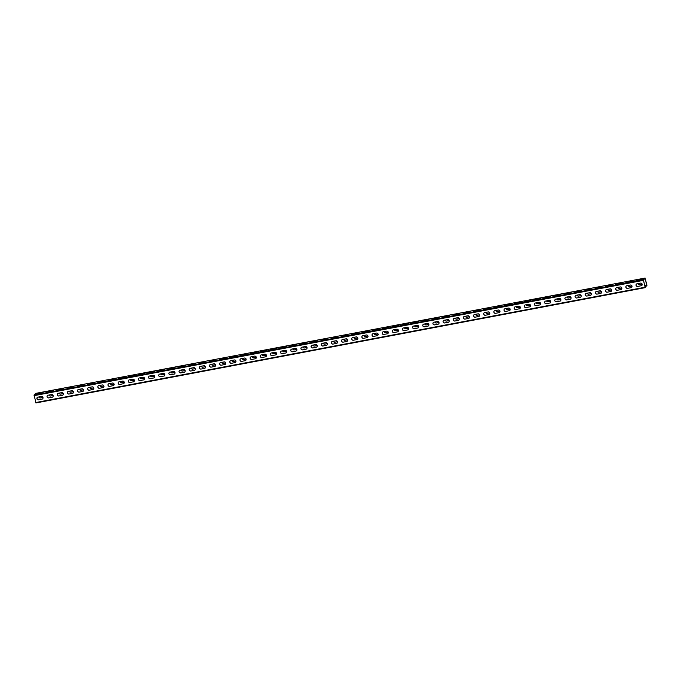 <?xml version="1.0" encoding="UTF-8"?>
<svg xmlns="http://www.w3.org/2000/svg" width="681" height="681" viewBox="0 0 681 681"><rect width="100%" height="100%" fill="white"/><g stroke="black" fill="none" stroke-linecap="round" stroke-linejoin="round"><path stroke-width="1.02" d="M644.856 286.309L646.882 285.926L644.771 285.952M646.882 285.926L645.137 278.316L643.417 280.019L644.941 286.658M35.982 402.803L34.05 395.065L643.358 279.772L645.069 278.078L646.95 285.33M38.894 396.955A1.396 1.319 45.2 0 0 40.494 397.883L42.954 397.415M49.049 395.031A1.396 1.319 45.2 0 0 50.641 395.959L53.109 395.499M59.204 393.107A1.396 1.319 45.2 0 0 60.796 394.044L63.265 393.575M69.36 391.183A1.396 1.319 45.2 0 0 70.952 392.12L73.42 391.652M79.515 389.268A1.396 1.319 45.2 0 0 81.107 390.196L83.576 389.728M89.671 387.344A1.396 1.319 45.2 0 0 91.263 388.281L93.731 387.812M99.826 385.42A1.396 1.319 45.2 0 0 101.418 386.357L103.887 385.889M109.981 383.505A1.396 1.319 45.2 0 0 111.573 384.433L114.042 383.965M120.137 381.581A1.396 1.319 45.2 0 0 121.729 382.509L124.197 382.05M130.292 379.657A1.396 1.319 45.2 0 0 131.884 380.594L134.353 380.126M140.448 377.734A1.396 1.319 45.2 0 0 142.04 378.67L144.508 378.202M150.603 375.818A1.396 1.319 45.2 0 0 152.195 376.746L154.664 376.278M160.759 373.895A1.396 1.319 45.2 0 0 162.35 374.822L164.819 374.363M170.914 371.971A1.396 1.319 45.2 0 0 172.506 372.907L174.974 372.439M181.069 370.047A1.396 1.319 45.2 0 0 182.661 370.983L185.13 370.515M191.225 368.132A1.396 1.319 45.2 0 0 192.817 369.059L195.285 368.591M201.38 366.208A1.396 1.319 45.2 0 0 202.972 367.144L205.441 366.676M211.536 364.284A1.396 1.319 45.2 0 0 213.127 365.22L215.596 364.752M221.691 362.369A1.396 1.319 45.2 0 0 223.283 363.296L225.743 362.828M231.846 360.445A1.396 1.319 45.2 0 0 233.438 361.373L235.898 360.913M241.993 358.521A1.396 1.319 45.2 0 0 243.594 359.457L246.054 358.989M252.149 356.597A1.396 1.319 45.2 0 0 253.749 357.534L256.209 357.065M262.304 354.682A1.396 1.319 45.2 0 0 263.905 355.61L266.365 355.141M272.46 352.758A1.396 1.319 45.2 0 0 274.06 353.686L276.52 353.226M282.615 350.834A1.396 1.319 45.2 0 0 284.215 351.771L286.675 351.302M292.77 348.91A1.396 1.319 45.2 0 0 294.371 349.847L296.831 349.379M302.926 346.995A1.396 1.319 45.2 0 0 304.526 347.923L306.986 347.455M313.081 345.071A1.396 1.319 45.2 0 0 314.682 346.008L317.142 345.539M323.237 343.147A1.396 1.319 45.2 0 0 324.837 344.084L327.297 343.616M333.392 341.224A1.396 1.319 45.2 0 0 334.992 342.16L337.453 341.692M343.547 339.308A1.396 1.319 45.2 0 0 345.139 340.236L347.608 339.776M353.703 337.384A1.396 1.319 45.2 0 0 355.295 338.321L357.763 337.853M363.858 335.461A1.396 1.319 45.2 0 0 365.45 336.397L367.919 335.929M374.014 333.545A1.396 1.319 45.2 0 0 375.606 334.473L378.074 334.005M384.169 331.621A1.396 1.319 45.2 0 0 385.761 332.549L388.23 332.09M394.325 329.698A1.396 1.319 45.2 0 0 395.916 330.634L398.385 330.166M404.48 327.774A1.396 1.319 45.2 0 0 406.072 328.71L408.54 328.242M414.635 325.858A1.396 1.319 45.2 0 0 416.227 326.786L418.696 326.318M424.791 323.935A1.396 1.319 45.2 0 0 426.383 324.863L428.851 324.403M434.946 322.011A1.396 1.319 45.2 0 0 436.538 322.947L439.007 322.479M445.102 320.087A1.396 1.319 45.2 0 0 446.693 321.023L449.162 320.555M455.257 318.172A1.396 1.319 45.2 0 0 456.849 319.1L459.317 318.631M465.412 316.248A1.396 1.319 45.2 0 0 467.004 317.184L469.473 316.716M475.568 314.324A1.396 1.319 45.2 0 0 477.16 315.26L479.628 314.792M485.723 312.409A1.396 1.319 45.2 0 0 487.315 313.337L489.784 312.868M495.879 310.485A1.396 1.319 45.2 0 0 497.47 311.413L499.939 310.953M506.034 308.561A1.396 1.319 45.2 0 0 507.626 309.497L510.086 309.029M516.189 306.637A1.396 1.319 45.2 0 0 517.781 307.574L520.241 307.105M526.345 304.722A1.396 1.319 45.2 0 0 527.937 305.65L530.397 305.182M536.492 302.798A1.396 1.319 45.2 0 0 538.092 303.726L540.552 303.266M546.647 300.874A1.396 1.319 45.2 0 0 548.248 301.811L550.708 301.342M556.803 298.95A1.396 1.319 45.2 0 0 558.403 299.887L560.863 299.419M566.958 297.035A1.396 1.319 45.2 0 0 568.558 297.963L571.018 297.495M577.113 295.111A1.396 1.319 45.2 0 0 578.714 296.048L581.174 295.58M587.269 293.188A1.396 1.319 45.2 0 0 588.869 294.124L591.329 293.656M597.424 291.272A1.396 1.319 45.2 0 0 599.025 292.2L601.485 291.732M607.58 289.348A1.396 1.319 45.2 0 0 609.18 290.276L611.64 289.817M617.735 287.425A1.396 1.319 45.2 0 0 619.335 288.361L621.796 287.893M627.891 285.501A1.396 1.319 45.2 0 0 629.482 286.437L631.951 285.969M638.046 283.585A1.396 1.319 45.2 0 0 639.638 284.513L642.106 284.045M646.516 285.373L644.711 285.714M36.961 398.062L37.234 399.219M35.761 393.371L645.086 278.061L35.761 393.371L34.05 395.065M42.026 392.614L43.065 392.605L41.396 393.243L36.902 393.907L42.026 392.614L37.132 393.984M52.182 390.69L53.22 390.681L51.552 391.32L47.057 391.984L52.182 390.69L47.287 392.06M62.337 388.774L63.376 388.757L61.699 389.396L57.213 390.068L62.337 388.774L57.442 390.136M72.492 386.851L73.531 386.842L71.854 387.48L67.368 388.144L72.492 386.851L67.598 388.213M82.648 384.927L83.686 384.918L82.009 385.557L77.523 386.221L82.648 384.927L77.753 386.297M92.795 383.011L93.842 382.994L92.165 383.633L87.679 384.297L92.795 383.011L87.909 384.373M102.95 381.088L103.997 381.071L102.32 381.709L97.826 382.381L102.95 381.088L98.064 382.45M113.106 379.164L114.153 379.155L112.476 379.794L107.981 380.458L113.106 379.164L108.219 380.534M123.261 377.24L124.308 377.231L122.631 377.87L118.136 378.534L123.261 377.24L118.375 378.61M133.416 375.325L134.463 375.308L132.786 375.946L128.292 376.61L133.416 375.325L128.53 376.687M143.572 373.401L144.619 373.384L142.942 374.022L138.447 374.695L143.572 373.401L138.686 374.763M153.727 371.477L154.774 371.468L153.097 372.107L148.603 372.771L153.727 371.477L148.841 372.847M163.883 369.553L164.93 369.545L163.253 370.183L158.758 370.847L163.883 369.553L158.996 370.924M174.038 367.638L175.077 367.621L173.408 368.259L168.914 368.923L174.038 367.638L169.152 369M184.193 365.714L185.232 365.706L183.564 366.344L179.069 367.008L184.193 365.714L179.307 367.076M194.349 363.79L195.387 363.782L193.719 364.42L189.224 365.084L194.349 363.79L189.463 365.161M204.504 361.875L205.543 361.858L203.874 362.496L199.38 363.16L204.504 361.875L199.618 363.237M214.66 359.951L215.698 359.934L214.03 360.572L209.535 361.245L214.66 359.951L209.774 361.313M224.815 358.027L225.854 358.019L224.185 358.657L219.691 359.321L224.815 358.027L219.929 359.398M234.971 356.103L236.009 356.095L234.341 356.733L229.846 357.397L234.971 356.103L230.084 357.474M245.126 354.188L246.164 354.171L244.496 354.81L240.001 355.473L245.126 354.188L240.24 355.55M255.281 352.264L256.32 352.247L254.651 352.886L250.157 353.558L255.281 352.264L250.395 353.626M265.437 350.34L266.475 350.332L264.807 350.97L260.312 351.634L265.437 350.34L260.551 351.711M275.592 348.417L276.631 348.408L274.962 349.047L270.468 349.711L275.592 348.417L270.697 349.787M285.748 346.501L286.786 346.484L285.118 347.123L280.623 347.787L285.748 346.501L280.853 347.863M295.903 344.577L296.942 344.56L295.273 345.199L290.778 345.871L295.903 344.577L291.008 345.939M306.058 342.654L307.097 342.645L305.428 343.284L300.934 343.948L306.058 342.654L301.164 344.024M316.214 340.73L317.252 340.721L315.584 341.36L311.089 342.024L316.214 340.73L311.319 342.1M326.369 338.815L327.408 338.797L325.739 339.436L321.245 340.108L326.369 338.815L321.475 340.177M336.525 336.891L337.563 336.882L335.895 337.521L331.4 338.185L336.525 336.891L331.63 338.253M346.68 334.967L347.719 334.958L346.05 335.597L341.556 336.261L346.68 334.967L341.785 336.337M356.835 333.052L357.874 333.035L356.197 333.673L351.711 334.337L356.835 333.052L351.941 334.414M366.991 331.128L368.029 331.111L366.352 331.749L361.866 332.422L366.991 331.128L362.096 332.49M377.146 329.204L378.185 329.195L376.508 329.834L372.022 330.498L377.146 329.204L372.252 330.574M387.293 327.28L388.34 327.272L386.663 327.91L382.169 328.574L387.293 327.28L382.407 328.651M397.449 325.365L398.496 325.348L396.819 325.986L392.324 326.65L397.449 325.365L392.562 326.727M407.604 323.441L408.651 323.424L406.974 324.062L402.48 324.735L407.604 323.441L402.718 324.803M417.759 321.517L418.806 321.509L417.13 322.147L412.635 322.811L417.759 321.517L412.873 322.888M427.915 319.593L428.962 319.585L427.285 320.223L422.79 320.887L427.915 319.593L423.029 320.964M438.07 317.678L439.117 317.661L437.44 318.299L432.946 318.963L438.07 317.678L433.184 319.04M448.226 315.754L449.273 315.746L447.596 316.384L443.101 317.048L448.226 315.754L443.34 317.116M458.381 313.83L459.42 313.822L457.751 314.46L453.257 315.124L458.381 313.83L453.495 315.201M468.537 311.915L469.575 311.898L467.907 312.536L463.412 313.2L468.537 311.915L463.65 313.277M478.692 309.991L479.73 309.974L478.062 310.613L473.567 311.285L478.692 309.991L473.806 311.353M488.847 308.067L489.886 308.059L488.217 308.697L483.723 309.361L488.847 308.067L483.961 309.438M499.003 306.144L500.041 306.135L498.373 306.773L493.878 307.437L499.003 306.144L494.117 307.514M509.158 304.228L510.197 304.211L508.528 304.85L504.034 305.514L509.158 304.228L504.272 305.59M519.314 302.304L520.352 302.287L518.684 302.926L514.189 303.598L519.314 302.304L514.427 303.666M529.469 300.381L530.508 300.372L528.839 301.011L524.344 301.674L529.469 300.381L524.583 301.751M539.624 298.457L540.663 298.448L538.994 299.087L534.5 299.751L539.624 298.457L534.738 299.827M549.78 296.541L550.818 296.524L549.15 297.163L544.655 297.827L549.78 296.541L544.894 297.903M559.935 294.618L560.974 294.601L559.305 295.248L554.811 295.912L559.935 294.618L555.041 295.98M570.091 292.694L571.129 292.685L569.461 293.324L564.966 293.988L570.091 292.694L565.196 294.064M580.246 290.778L581.285 290.761L579.616 291.4L575.122 292.064L580.246 290.778L575.351 292.14M590.401 288.855L591.44 288.838L589.772 289.476L585.277 290.149L590.401 288.855L585.507 290.217M600.557 286.931L601.595 286.922L599.927 287.561L595.432 288.225L600.557 286.931L595.662 288.301M610.712 285.007L611.751 284.998L610.082 285.637L605.588 286.301L610.712 285.007L605.818 286.378M620.868 283.092L621.906 283.075L620.238 283.713L615.743 284.377L620.868 283.092L615.973 284.454M631.023 281.168L632.062 281.151L630.393 281.789L625.899 282.462L631.023 281.168L626.128 282.53M641.179 279.244L642.217 279.236L640.54 279.874L636.054 280.538L641.179 279.244L636.284 280.615M42.886 392.775L42.086 392.86M53.041 390.851L52.241 390.937M63.197 388.936L62.397 389.021M73.352 387.012L72.552 387.097M83.508 385.088L82.699 385.174M93.663 383.165L92.854 383.258M103.818 381.249L103.01 381.334M113.974 379.326L113.165 379.411M124.129 377.402L123.321 377.487M134.285 375.478L133.476 375.571M144.44 373.563L143.631 373.648M154.596 371.639L153.787 371.724M164.751 369.715L163.942 369.8M174.906 367.8L174.098 367.885M185.062 365.876L184.253 365.961M195.217 363.952L194.408 364.037M205.373 362.028L204.564 362.113M215.528 360.113L214.719 360.198M225.683 358.189L224.875 358.274M235.839 356.265L235.03 356.35M245.994 354.341L245.186 354.435M256.15 352.426L255.341 352.511M266.305 350.502L265.496 350.587M276.452 348.578L275.652 348.663M286.607 346.655L285.807 346.748M296.763 344.739L295.963 344.824M306.918 342.815L306.118 342.901M317.074 340.892L316.273 340.977M327.229 338.976L326.429 339.061M337.384 337.052L336.584 337.138M347.54 335.129L346.74 335.214M357.695 333.205L356.895 333.298M367.851 331.289L367.042 331.375M378.006 329.366L377.197 329.451M388.161 327.442L387.353 327.527M398.317 325.518L397.508 325.612M408.472 323.603L407.664 323.688M418.628 321.679L417.819 321.764M428.783 319.755L427.974 319.84M438.939 317.84L438.13 317.925M449.094 315.916L448.285 316.001M459.249 313.992L458.441 314.077M469.405 312.068L468.596 312.162M479.56 310.153L478.752 310.238M489.716 308.229L488.907 308.314M499.871 306.305L499.062 306.39M510.026 304.381L509.218 304.475M520.182 302.466L519.373 302.551M530.337 300.542L529.529 300.627M540.493 298.618L539.684 298.704M550.648 296.695L549.839 296.788M560.803 294.779L559.995 294.864M570.95 292.856L570.15 292.941M581.106 290.932L580.306 291.017M591.261 289.016L590.461 289.102M601.417 287.093L600.616 287.178M611.572 285.169L610.772 285.254M621.727 283.245L620.927 283.339M631.883 281.33L631.083 281.415M642.038 279.406L641.238 279.491M643.358 279.772L645.12 287.339M42.001 399.16A1.396 1.319 45.2 0 0 42.86 397.21A1.396 1.319 45.2 0 0 41.362 396.487L37.906 397.142A1.396 1.319 45.2 0 0 37.055 399.092A1.396 1.319 45.2 0 0 38.553 399.807L42.06 399.1A1.396 1.319 45.2 0 0 42.69 398.785M52.156 397.236A1.396 1.319 45.2 0 0 53.016 395.286A1.396 1.319 45.2 0 0 51.518 394.563L48.062 395.218A1.396 1.319 45.2 0 0 47.21 397.168A1.396 1.319 45.2 0 0 48.7 397.891L52.216 397.176A1.396 1.319 45.2 0 0 52.846 396.861M62.312 395.312A1.396 1.319 45.2 0 0 63.171 393.363A1.396 1.319 45.2 0 0 61.673 392.639L58.217 393.295A1.396 1.319 45.2 0 0 57.366 395.244A1.396 1.319 45.2 0 0 58.855 395.967L62.371 395.252A1.396 1.319 45.2 0 0 63.001 394.937M72.467 393.397A1.396 1.319 45.2 0 0 73.327 391.439A1.396 1.319 45.2 0 0 71.828 390.724L68.372 391.371A1.396 1.319 45.2 0 0 67.513 393.329A1.396 1.319 45.2 0 0 69.011 394.044L72.526 393.337A1.396 1.319 45.2 0 0 73.156 393.014M83.286 391.124A1.396 1.319 45.2 0 0 81.984 388.8L78.528 389.455A1.396 1.319 45.2 0 0 77.668 391.405A1.396 1.319 45.2 0 0 79.166 392.128L82.682 391.413A1.396 1.319 45.2 0 0 83.312 391.098A1.396 1.319 45.2 0 1 82.622 391.473M92.778 389.549A1.396 1.319 45.2 0 0 93.637 387.6A1.396 1.319 45.2 0 0 92.139 386.876L88.683 387.532A1.396 1.319 45.2 0 0 87.823 389.481A1.396 1.319 45.2 0 0 89.322 390.204L92.837 389.489A1.396 1.319 45.2 0 0 93.467 389.174M102.933 387.625A1.396 1.319 45.2 0 0 103.784 385.676A1.396 1.319 45.2 0 0 102.295 384.952L98.839 385.608A1.396 1.319 45.2 0 0 97.979 387.557A1.396 1.319 45.2 0 0 99.477 388.281L102.993 387.574A1.396 1.319 45.2 0 0 103.623 387.251M113.089 385.71A1.396 1.319 45.2 0 0 113.94 383.752A1.396 1.319 45.2 0 0 112.45 383.037L108.994 383.684A1.396 1.319 45.2 0 0 108.134 385.642A1.396 1.319 45.2 0 0 109.632 386.357L113.148 385.65A1.396 1.319 45.2 0 0 113.778 385.335M123.244 383.786A1.396 1.319 45.2 0 0 124.095 381.837A1.396 1.319 45.2 0 0 122.597 381.113L119.149 381.769A1.396 1.319 45.2 0 0 118.29 383.718A1.396 1.319 45.2 0 0 119.788 384.442L123.304 383.726A1.396 1.319 45.2 0 0 123.933 383.412M133.399 381.862A1.396 1.319 45.2 0 0 134.251 379.913A1.396 1.319 45.2 0 0 132.752 379.189L129.305 379.845A1.396 1.319 45.2 0 0 128.445 381.794A1.396 1.319 45.2 0 0 129.943 382.518L133.459 381.803A1.396 1.319 45.2 0 0 134.089 381.488M143.555 379.938A1.396 1.319 45.2 0 0 144.406 377.989A1.396 1.319 45.2 0 0 142.908 377.274L139.46 377.921A1.396 1.319 45.2 0 0 138.601 379.879A1.396 1.319 45.2 0 0 140.099 380.594L143.614 379.887A1.396 1.319 45.2 0 0 144.244 379.564M153.71 378.023A1.396 1.319 45.2 0 0 154.561 376.065A1.396 1.319 45.2 0 0 153.063 375.35L149.616 376.006A1.396 1.319 45.2 0 0 148.756 377.955A1.396 1.319 45.2 0 0 150.254 378.67L153.77 377.964A1.396 1.319 45.2 0 0 154.4 377.649M163.866 376.099A1.396 1.319 45.2 0 0 164.717 374.15A1.396 1.319 45.2 0 0 163.219 373.426L159.771 374.082A1.396 1.319 45.2 0 0 158.911 376.031A1.396 1.319 45.2 0 0 160.41 376.755L163.925 376.04A1.396 1.319 45.2 0 0 164.555 375.725M174.021 374.175A1.396 1.319 45.2 0 0 174.872 372.226A1.396 1.319 45.2 0 0 173.374 371.503L169.927 372.158A1.396 1.319 45.2 0 0 169.067 374.107A1.396 1.319 45.2 0 0 170.565 374.831L174.081 374.116A1.396 1.319 45.2 0 0 174.711 373.801M184.176 372.26A1.396 1.319 45.2 0 0 185.028 370.302A1.396 1.319 45.2 0 0 183.529 369.587L180.082 370.234A1.396 1.319 45.2 0 0 179.222 372.192A1.396 1.319 45.2 0 0 180.72 372.907L184.228 372.201A1.396 1.319 45.2 0 0 184.866 371.877M194.332 370.336A1.396 1.319 45.2 0 0 195.183 368.387A1.396 1.319 45.2 0 0 193.685 367.663L190.237 368.319A1.396 1.319 45.2 0 0 189.378 370.268A1.396 1.319 45.2 0 0 190.876 370.992L194.383 370.277A1.396 1.319 45.2 0 0 195.021 369.962M204.487 368.412A1.396 1.319 45.2 0 0 205.339 366.463A1.396 1.319 45.2 0 0 203.84 365.74L200.393 366.395A1.396 1.319 45.2 0 0 199.533 368.344A1.396 1.319 45.2 0 0 201.031 369.068L204.538 368.353A1.396 1.319 45.2 0 0 205.177 368.038M214.643 366.489A1.396 1.319 45.2 0 0 215.494 364.539A1.396 1.319 45.2 0 0 213.996 363.816L210.548 364.471A1.396 1.319 45.2 0 0 209.688 366.421A1.396 1.319 45.2 0 0 211.187 367.144L214.694 366.438A1.396 1.319 45.2 0 0 215.332 366.114M224.79 364.573A1.396 1.319 45.2 0 0 225.649 362.615A1.396 1.319 45.2 0 0 224.151 361.9L220.704 362.547A1.396 1.319 45.2 0 0 219.844 364.505A1.396 1.319 45.2 0 0 221.342 365.22L224.849 364.514A1.396 1.319 45.2 0 0 225.488 364.199M235.609 362.301A1.396 1.319 45.2 0 0 234.307 359.977L230.85 360.632A1.396 1.319 45.2 0 0 229.999 362.581A1.396 1.319 45.2 0 0 231.497 363.305L235.005 362.59A1.396 1.319 45.2 0 0 235.643 362.275A1.396 1.319 45.2 0 1 234.945 362.65M245.1 360.726A1.396 1.319 45.2 0 0 245.96 358.776A1.396 1.319 45.2 0 0 244.462 358.053L241.006 358.708A1.396 1.319 45.2 0 0 240.155 360.658A1.396 1.319 45.2 0 0 241.653 361.381L245.16 360.666A1.396 1.319 45.2 0 0 245.798 360.351M255.256 358.802A1.396 1.319 45.2 0 0 256.116 356.853A1.396 1.319 45.2 0 0 254.617 356.137L251.161 356.784A1.396 1.319 45.2 0 0 250.31 358.742A1.396 1.319 45.2 0 0 251.808 359.457L255.315 358.751A1.396 1.319 45.2 0 0 255.945 358.427M265.411 356.887A1.396 1.319 45.2 0 0 266.271 354.929A1.396 1.319 45.2 0 0 264.773 354.214L261.317 354.869A1.396 1.319 45.2 0 0 260.465 356.818A1.396 1.319 45.2 0 0 261.964 357.534L265.471 356.827A1.396 1.319 45.2 0 0 266.101 356.512M275.567 354.963A1.396 1.319 45.2 0 0 276.426 353.013A1.396 1.319 45.2 0 0 274.928 352.29L271.472 352.945A1.396 1.319 45.2 0 0 270.621 354.895A1.396 1.319 45.2 0 0 272.119 355.618L275.626 354.903A1.396 1.319 45.2 0 0 276.256 354.588M285.722 353.039A1.396 1.319 45.2 0 0 286.582 351.09A1.396 1.319 45.2 0 0 285.084 350.366L281.628 351.021A1.396 1.319 45.2 0 0 280.776 352.971A1.396 1.319 45.2 0 0 282.274 353.694L285.782 352.979A1.396 1.319 45.2 0 0 286.412 352.664M295.877 351.115A1.396 1.319 45.2 0 0 296.737 349.166A1.396 1.319 45.2 0 0 295.239 348.451L291.783 349.098A1.396 1.319 45.2 0 0 290.932 351.055A1.396 1.319 45.2 0 0 292.43 351.771L295.937 351.064A1.396 1.319 45.2 0 0 296.567 350.741M306.697 348.851A1.396 1.319 45.2 0 0 305.394 346.527L301.938 347.182A1.396 1.319 45.2 0 0 301.087 349.132A1.396 1.319 45.2 0 0 302.585 349.855L306.092 349.14A1.396 1.319 45.2 0 0 306.722 348.825A1.396 1.319 45.2 0 1 306.033 349.2M316.188 347.276A1.396 1.319 45.2 0 0 317.048 345.327A1.396 1.319 45.2 0 0 315.55 344.603L312.094 345.258A1.396 1.319 45.2 0 0 311.243 347.208A1.396 1.319 45.2 0 0 312.741 347.931L316.248 347.216A1.396 1.319 45.2 0 0 316.878 346.901M326.344 345.352A1.396 1.319 45.2 0 0 327.203 343.403A1.396 1.319 45.2 0 0 325.705 342.679L322.249 343.335A1.396 1.319 45.2 0 0 321.398 345.284A1.396 1.319 45.2 0 0 322.896 346.008L326.403 345.301A1.396 1.319 45.2 0 0 327.033 344.978M336.499 343.437A1.396 1.319 45.2 0 0 337.359 341.479A1.396 1.319 45.2 0 0 335.861 340.764L332.405 341.411A1.396 1.319 45.2 0 0 331.553 343.369A1.396 1.319 45.2 0 0 333.052 344.084L336.559 343.377A1.396 1.319 45.2 0 0 337.189 343.054M346.655 341.513A1.396 1.319 45.2 0 0 347.514 339.564A1.396 1.319 45.2 0 0 346.016 338.84L342.56 339.496A1.396 1.319 45.2 0 0 341.709 341.445A1.396 1.319 45.2 0 0 343.198 342.168L346.714 341.453A1.396 1.319 45.2 0 0 347.344 341.138M357.474 339.24A1.396 1.319 45.2 0 0 356.172 336.916L352.715 337.572A1.396 1.319 45.2 0 0 351.864 339.521A1.396 1.319 45.2 0 0 353.354 340.245L356.87 339.53A1.396 1.319 45.2 0 0 357.499 339.215A1.396 1.319 45.2 0 1 356.81 339.589M366.965 337.665A1.396 1.319 45.2 0 0 367.825 335.716A1.396 1.319 45.2 0 0 366.327 334.992L362.871 335.648A1.396 1.319 45.2 0 0 362.011 337.597A1.396 1.319 45.2 0 0 363.509 338.321L367.025 337.614A1.396 1.319 45.2 0 0 367.655 337.291M377.121 335.75A1.396 1.319 45.2 0 0 377.981 333.792A1.396 1.319 45.2 0 0 376.482 333.077L373.026 333.733A1.396 1.319 45.2 0 0 372.166 335.682A1.396 1.319 45.2 0 0 373.665 336.397L377.18 335.69A1.396 1.319 45.2 0 0 377.81 335.375M387.276 333.826A1.396 1.319 45.2 0 0 388.127 331.877A1.396 1.319 45.2 0 0 386.638 331.153L383.182 331.809A1.396 1.319 45.2 0 0 382.322 333.758A1.396 1.319 45.2 0 0 383.82 334.482L387.336 333.767A1.396 1.319 45.2 0 0 387.966 333.452M397.432 331.902A1.396 1.319 45.2 0 0 398.283 329.953A1.396 1.319 45.2 0 0 396.793 329.229L393.337 329.885A1.396 1.319 45.2 0 0 392.477 331.834A1.396 1.319 45.2 0 0 393.976 332.558L397.491 331.843A1.396 1.319 45.2 0 0 398.121 331.528M407.587 329.979A1.396 1.319 45.2 0 0 408.438 328.029A1.396 1.319 45.2 0 0 406.949 327.314L403.492 327.961A1.396 1.319 45.2 0 0 402.633 329.919A1.396 1.319 45.2 0 0 404.131 330.634L407.647 329.927A1.396 1.319 45.2 0 0 408.277 329.604M417.742 328.063A1.396 1.319 45.2 0 0 418.594 326.114A1.396 1.319 45.2 0 0 417.095 325.39L413.648 326.046A1.396 1.319 45.2 0 0 412.788 327.995A1.396 1.319 45.2 0 0 414.286 328.71L417.802 328.004A1.396 1.319 45.2 0 0 418.432 327.689M427.898 326.139A1.396 1.319 45.2 0 0 428.749 324.19A1.396 1.319 45.2 0 0 427.251 323.466L423.803 324.122A1.396 1.319 45.2 0 0 422.944 326.071A1.396 1.319 45.2 0 0 424.442 326.795L427.957 326.08A1.396 1.319 45.2 0 0 428.587 325.765M438.053 324.216A1.396 1.319 45.2 0 0 438.904 322.266A1.396 1.319 45.2 0 0 437.406 321.543L433.959 322.198A1.396 1.319 45.2 0 0 433.099 324.147A1.396 1.319 45.2 0 0 434.597 324.871L438.113 324.156A1.396 1.319 45.2 0 0 438.743 323.841M448.209 322.3A1.396 1.319 45.2 0 0 449.06 320.342A1.396 1.319 45.2 0 0 447.562 319.627L444.114 320.274A1.396 1.319 45.2 0 0 443.254 322.232A1.396 1.319 45.2 0 0 444.753 322.947L448.268 322.241A1.396 1.319 45.2 0 0 448.898 321.917M458.364 320.376A1.396 1.319 45.2 0 0 459.215 318.427A1.396 1.319 45.2 0 0 457.717 317.704L454.27 318.359A1.396 1.319 45.2 0 0 453.41 320.308A1.396 1.319 45.2 0 0 454.908 321.032L458.424 320.317A1.396 1.319 45.2 0 0 459.054 320.002M468.519 318.453A1.396 1.319 45.2 0 0 469.371 316.503A1.396 1.319 45.2 0 0 467.873 315.78L464.425 316.435A1.396 1.319 45.2 0 0 463.565 318.385A1.396 1.319 45.2 0 0 465.063 319.108L468.579 318.393A1.396 1.319 45.2 0 0 469.209 318.078M478.675 316.529A1.396 1.319 45.2 0 0 479.526 314.579A1.396 1.319 45.2 0 0 478.028 313.856L474.58 314.511A1.396 1.319 45.2 0 0 473.721 316.461A1.396 1.319 45.2 0 0 475.219 317.184L478.726 316.478A1.396 1.319 45.2 0 0 479.364 316.154M488.83 314.613A1.396 1.319 45.2 0 0 489.682 312.656A1.396 1.319 45.2 0 0 488.183 311.941L484.736 312.588A1.396 1.319 45.2 0 0 483.876 314.545A1.396 1.319 45.2 0 0 485.374 315.26L488.881 314.554A1.396 1.319 45.2 0 0 489.52 314.239M498.986 312.69A1.396 1.319 45.2 0 0 499.837 310.74A1.396 1.319 45.2 0 0 498.339 310.017L494.891 310.672A1.396 1.319 45.2 0 0 494.031 312.622A1.396 1.319 45.2 0 0 495.53 313.345L499.037 312.63A1.396 1.319 45.2 0 0 499.675 312.315M509.797 310.425A1.396 1.319 45.2 0 0 508.494 308.093L505.047 308.748A1.396 1.319 45.2 0 0 504.187 310.698A1.396 1.319 45.2 0 0 505.685 311.421L509.192 310.706A1.396 1.319 45.2 0 0 509.831 310.391A1.396 1.319 45.2 0 1 509.141 310.766M519.288 308.842A1.396 1.319 45.2 0 0 520.148 306.893A1.396 1.319 45.2 0 0 518.65 306.178L515.202 306.825A1.396 1.319 45.2 0 0 514.342 308.782A1.396 1.319 45.2 0 0 515.84 309.497L519.348 308.791A1.396 1.319 45.2 0 0 519.986 308.467M529.443 306.927A1.396 1.319 45.2 0 0 530.303 304.969A1.396 1.319 45.2 0 0 528.805 304.254L525.349 304.909A1.396 1.319 45.2 0 0 524.498 306.859A1.396 1.319 45.2 0 0 525.996 307.574L529.503 306.867A1.396 1.319 45.2 0 0 530.141 306.552M539.599 305.003A1.396 1.319 45.2 0 0 540.459 303.054A1.396 1.319 45.2 0 0 538.96 302.33L535.504 302.985A1.396 1.319 45.2 0 0 534.653 304.935A1.396 1.319 45.2 0 0 536.151 305.658L539.658 304.943A1.396 1.319 45.2 0 0 540.297 304.628M549.754 303.079A1.396 1.319 45.2 0 0 550.614 301.13A1.396 1.319 45.2 0 0 549.116 300.406L545.66 301.062A1.396 1.319 45.2 0 0 544.809 303.011A1.396 1.319 45.2 0 0 546.307 303.735L549.814 303.019A1.396 1.319 45.2 0 0 550.444 302.704M559.91 301.164A1.396 1.319 45.2 0 0 560.769 299.206A1.396 1.319 45.2 0 0 559.271 298.491L555.815 299.138A1.396 1.319 45.2 0 0 554.964 301.096A1.396 1.319 45.2 0 0 556.462 301.811L559.969 301.104A1.396 1.319 45.2 0 0 560.599 300.781M570.065 299.24A1.396 1.319 45.2 0 0 570.925 297.291A1.396 1.319 45.2 0 0 569.427 296.567L565.971 297.222A1.396 1.319 45.2 0 0 565.119 299.172A1.396 1.319 45.2 0 0 566.618 299.895L570.125 299.18A1.396 1.319 45.2 0 0 570.755 298.865M580.884 296.967A1.396 1.319 45.2 0 0 579.582 294.643L576.126 295.299A1.396 1.319 45.2 0 0 575.275 297.248A1.396 1.319 45.2 0 0 576.773 297.972L580.28 297.256A1.396 1.319 45.2 0 0 580.91 296.942A1.396 1.319 45.2 0 1 580.221 297.316M590.376 295.392A1.396 1.319 45.2 0 0 591.236 293.443A1.396 1.319 45.2 0 0 589.737 292.719L586.281 293.375A1.396 1.319 45.2 0 0 585.43 295.324A1.396 1.319 45.2 0 0 586.928 296.048L590.436 295.341A1.396 1.319 45.2 0 0 591.065 295.018M600.531 293.477A1.396 1.319 45.2 0 0 601.391 291.519A1.396 1.319 45.2 0 0 599.893 290.804L596.437 291.451A1.396 1.319 45.2 0 0 595.586 293.409A1.396 1.319 45.2 0 0 597.084 294.124L600.591 293.417A1.396 1.319 45.2 0 0 601.221 293.094M610.687 291.553A1.396 1.319 45.2 0 0 611.547 289.604A1.396 1.319 45.2 0 0 610.048 288.88L606.592 289.536A1.396 1.319 45.2 0 0 605.741 291.485A1.396 1.319 45.2 0 0 607.239 292.209L610.746 291.494A1.396 1.319 45.2 0 0 611.376 291.179M620.842 289.629A1.396 1.319 45.2 0 0 621.702 287.68A1.396 1.319 45.2 0 0 620.204 286.956L616.748 287.612A1.396 1.319 45.2 0 0 615.896 289.561A1.396 1.319 45.2 0 0 617.395 290.285L620.902 289.57A1.396 1.319 45.2 0 0 621.532 289.255M630.998 287.705A1.396 1.319 45.2 0 0 631.857 285.756A1.396 1.319 45.2 0 0 630.359 285.041L626.903 285.688A1.396 1.319 45.2 0 0 626.052 287.637A1.396 1.319 45.2 0 0 627.542 288.361L631.057 287.654A1.396 1.319 45.2 0 0 631.687 287.331M641.153 285.79A1.396 1.319 45.2 0 0 642.013 283.832A1.396 1.319 45.2 0 0 640.515 283.117L637.058 283.773A1.396 1.319 45.2 0 0 636.207 285.722A1.396 1.319 45.2 0 0 637.697 286.437L641.213 285.731A1.396 1.319 45.2 0 0 641.842 285.416M38.553 399.807L42.06 399.1M38.604 399.756A1.396 1.319 45.2 0 1 37.276 397.457M48.7 397.891L52.216 397.176M48.76 397.832A1.396 1.319 45.2 0 1 47.432 395.533M58.855 395.967L62.371 395.252M58.915 395.908A1.396 1.319 45.2 0 1 57.587 393.609M69.011 394.044L72.526 393.337M69.07 393.993A1.396 1.319 45.2 0 1 67.742 391.694M79.166 392.128L82.682 391.413M79.226 392.069A1.396 1.319 45.2 0 1 77.898 389.77M89.322 390.204L92.837 389.489M89.381 390.145A1.396 1.319 45.2 0 1 88.053 387.847M99.477 388.281L102.993 387.574M99.537 388.221A1.396 1.319 45.2 0 1 98.209 385.931M109.632 386.357L113.148 385.65M109.692 386.306A1.396 1.319 45.2 0 1 108.364 384.007M119.788 384.442L123.304 383.726M119.847 384.382A1.396 1.319 45.2 0 1 118.52 382.084M129.943 382.518L133.459 381.803M130.003 382.458A1.396 1.319 45.2 0 1 128.675 380.16M140.099 380.594L143.614 379.887M140.158 380.534A1.396 1.319 45.2 0 1 138.83 378.244M150.254 378.67L153.77 377.964M150.314 378.619A1.396 1.319 45.2 0 1 148.986 376.321M160.41 376.755L163.925 376.04M160.469 376.695A1.396 1.319 45.2 0 1 159.133 374.397M170.565 374.831L174.081 374.116M170.625 374.771A1.396 1.319 45.2 0 1 169.288 372.473M180.72 372.907L184.228 372.201M180.78 372.847A1.396 1.319 45.2 0 1 179.444 370.558M190.876 370.992L194.383 370.277M190.935 370.932A1.396 1.319 45.2 0 1 189.599 368.634M201.031 369.068L204.538 368.353M201.091 369.008A1.396 1.319 45.2 0 1 199.754 366.71M211.187 367.144L214.694 366.438M211.246 367.085A1.396 1.319 45.2 0 1 209.91 364.795M221.342 365.22L224.849 364.514M221.402 365.169A1.396 1.319 45.2 0 1 220.065 362.871M231.497 363.305L235.005 362.59M231.557 363.245A1.396 1.319 45.2 0 1 230.221 360.947M241.653 361.381L245.16 360.666M241.712 361.322A1.396 1.319 45.2 0 1 240.376 359.023M251.808 359.457L255.315 358.751M251.868 359.398A1.396 1.319 45.2 0 1 250.531 357.108M261.964 357.534L265.471 356.827M262.023 357.482A1.396 1.319 45.2 0 1 260.687 355.184M272.119 355.618L275.626 354.903M272.179 355.559A1.396 1.319 45.2 0 1 270.842 353.26M282.274 353.694L285.782 352.979M282.334 353.635A1.396 1.319 45.2 0 1 280.998 351.336M292.43 351.771L295.937 351.064M292.481 351.711A1.396 1.319 45.2 0 1 291.153 349.421M302.585 349.855L306.092 349.14M302.636 349.796A1.396 1.319 45.2 0 1 301.308 347.497M312.741 347.931L316.248 347.216M312.792 347.872A1.396 1.319 45.2 0 1 311.464 345.573M322.896 346.008L326.403 345.301M322.947 345.948A1.396 1.319 45.2 0 1 321.619 343.65M333.052 344.084L336.559 343.377M333.103 344.033A1.396 1.319 45.2 0 1 331.775 341.734M343.198 342.168L346.714 341.453M343.258 342.109A1.396 1.319 45.2 0 1 341.93 339.81M353.354 340.245L356.87 339.53M353.413 340.185A1.396 1.319 45.2 0 1 352.086 337.887M363.509 338.321L367.025 337.614M363.569 338.261A1.396 1.319 45.2 0 1 362.241 335.971M373.665 336.397L377.18 335.69M373.724 336.346A1.396 1.319 45.2 0 1 372.396 334.048M383.82 334.482L387.336 333.767M383.88 334.422A1.396 1.319 45.2 0 1 382.552 332.124M393.976 332.558L397.491 331.843M394.035 332.498A1.396 1.319 45.2 0 1 392.707 330.2M404.131 330.634L407.647 329.927M404.191 330.574A1.396 1.319 45.2 0 1 402.863 328.285M414.286 328.71L417.802 328.004M414.346 328.659A1.396 1.319 45.2 0 1 413.018 326.361M424.442 326.795L427.957 326.08M424.501 326.735A1.396 1.319 45.2 0 1 423.173 324.437M434.597 324.871L438.113 324.156M434.657 324.811A1.396 1.319 45.2 0 1 433.329 322.513M444.753 322.947L448.268 322.241M444.812 322.896A1.396 1.319 45.2 0 1 443.484 320.598M454.908 321.032L458.424 320.317M454.968 320.972A1.396 1.319 45.2 0 1 453.631 318.674M465.063 319.108L468.579 318.393M465.123 319.048A1.396 1.319 45.2 0 1 463.787 316.75M475.219 317.184L478.726 316.478M475.278 317.125A1.396 1.319 45.2 0 1 473.942 314.835M485.374 315.26L488.881 314.554M485.434 315.209A1.396 1.319 45.2 0 1 484.097 312.911M495.53 313.345L499.037 312.63M495.589 313.286A1.396 1.319 45.2 0 1 494.253 310.987M505.685 311.421L509.192 310.706M505.745 311.362A1.396 1.319 45.2 0 1 504.408 309.063M515.84 309.497L519.348 308.791M515.9 309.438A1.396 1.319 45.2 0 1 514.564 307.148M525.996 307.574L529.503 306.867M526.055 307.523A1.396 1.319 45.2 0 1 524.719 305.224M536.151 305.658L539.658 304.943M536.211 305.599A1.396 1.319 45.2 0 1 534.874 303.3M546.307 303.735L549.814 303.019M546.366 303.675A1.396 1.319 45.2 0 1 545.03 301.377M556.462 301.811L559.969 301.104M556.522 301.751A1.396 1.319 45.2 0 1 555.185 299.461M566.618 299.895L570.125 299.18M566.677 299.836A1.396 1.319 45.2 0 1 565.341 297.537M576.773 297.972L580.28 297.256M576.833 297.912A1.396 1.319 45.2 0 1 575.496 295.614M586.928 296.048L590.436 295.341M586.979 295.988A1.396 1.319 45.2 0 1 585.651 293.69M597.084 294.124L600.591 293.417M597.135 294.073A1.396 1.319 45.2 0 1 595.807 291.774M607.239 292.209L610.746 291.494M607.29 292.149A1.396 1.319 45.2 0 1 605.962 289.851M617.395 290.285L620.902 289.57M617.446 290.225A1.396 1.319 45.2 0 1 616.118 287.927M627.542 288.361L631.057 287.654M627.601 288.301A1.396 1.319 45.2 0 1 626.273 286.011M637.697 286.437L641.213 285.731M637.756 286.386A1.396 1.319 45.2 0 1 636.429 284.088M645.29 286.59L645.29 287.51M40.494 397.883L40.434 397.942A1.396 1.319 45.2 0 1 38.826 396.963M40.434 397.942L42.971 397.466M50.641 395.959L50.59 396.019A1.396 1.319 45.2 0 1 48.981 395.048M50.59 396.019L53.127 395.542M60.796 394.044L60.745 394.103A1.396 1.319 45.2 0 1 59.128 393.124M60.745 394.103L63.282 393.618M70.952 392.12L70.901 392.179A1.396 1.319 45.2 0 1 69.283 391.2M70.901 392.179L73.437 391.694M81.107 390.196L81.056 390.256A1.396 1.319 45.2 0 1 79.439 389.277M81.056 390.256L83.593 389.779M91.263 388.281L91.211 388.332A1.396 1.319 45.2 0 1 89.594 387.361M91.211 388.332L93.748 387.855M101.418 386.357L101.358 386.416A1.396 1.319 45.2 0 1 99.749 385.437M101.358 386.416L103.904 385.931M111.573 384.433L111.514 384.493A1.396 1.319 45.2 0 1 109.905 383.514M111.514 384.493L114.059 384.007M121.729 382.509L121.669 382.569A1.396 1.319 45.2 0 1 120.06 381.59M121.669 382.569L124.214 382.092M131.884 380.594L131.825 380.645A1.396 1.319 45.2 0 1 130.216 379.675M131.825 380.645L134.37 380.168M142.04 378.67L141.98 378.73A1.396 1.319 45.2 0 1 140.371 377.751M141.98 378.73L144.525 378.244M152.195 376.746L152.135 376.806A1.396 1.319 45.2 0 1 150.527 375.827M152.135 376.806L154.681 376.329M162.35 374.822L162.291 374.882A1.396 1.319 45.2 0 1 160.682 373.912M162.291 374.882L164.828 374.405M172.506 372.907L172.446 372.967A1.396 1.319 45.2 0 1 170.837 371.988M172.446 372.967L174.983 372.481M182.661 370.983L182.602 371.043A1.396 1.319 45.2 0 1 180.993 370.064M182.602 371.043L185.138 370.558M192.817 369.059L192.757 369.119A1.396 1.319 45.2 0 1 191.148 368.14M192.757 369.119L195.294 368.642M202.972 367.144L202.912 367.195A1.396 1.319 45.2 0 1 201.304 366.225M202.912 367.195L205.449 366.719M213.127 365.22L213.068 365.28A1.396 1.319 45.2 0 1 211.459 364.301M213.068 365.28L215.605 364.795M223.283 363.296L223.223 363.356A1.396 1.319 45.2 0 1 221.614 362.377M223.223 363.356L225.76 362.871M233.438 361.373L233.379 361.432A1.396 1.319 45.2 0 1 231.77 360.453M233.379 361.432L235.915 360.956M243.594 359.457L243.534 359.508A1.396 1.319 45.2 0 1 241.925 358.538M243.534 359.508L246.071 359.032M253.749 357.534L253.69 357.593A1.396 1.319 45.2 0 1 252.081 356.614M253.69 357.593L256.226 357.108M263.905 355.61L263.845 355.669A1.396 1.319 45.2 0 1 262.236 354.69M263.845 355.669L266.382 355.193M274.06 353.686L274 353.745A1.396 1.319 45.2 0 1 272.391 352.767M274 353.745L276.537 353.269M284.215 351.771L284.156 351.822A1.396 1.319 45.2 0 1 282.547 350.851M284.156 351.822L286.692 351.345M294.371 349.847L294.311 349.906A1.396 1.319 45.2 0 1 292.702 348.927M294.311 349.906L296.848 349.421M304.526 347.923L304.467 347.982A1.396 1.319 45.2 0 1 302.858 347.004M304.467 347.982L307.003 347.506M314.682 346.008L314.622 346.059A1.396 1.319 45.2 0 1 313.013 345.088M314.622 346.059L317.159 345.582M324.837 344.084L324.777 344.143A1.396 1.319 45.2 0 1 323.169 343.164M324.777 344.143L327.314 343.658M334.992 342.16L334.933 342.22A1.396 1.319 45.2 0 1 333.324 341.241M334.933 342.22L337.47 341.734M345.139 340.236L345.088 340.296A1.396 1.319 45.2 0 1 343.479 339.317M345.088 340.296L347.625 339.819M355.295 338.321L355.244 338.372A1.396 1.319 45.2 0 1 353.626 337.401M355.244 338.372L357.78 337.895M365.45 336.397L365.399 336.457A1.396 1.319 45.2 0 1 363.782 335.478M365.399 336.457L367.936 335.971M375.606 334.473L375.554 334.533A1.396 1.319 45.2 0 1 373.937 333.554M375.554 334.533L378.091 334.048M385.761 332.549L385.701 332.609A1.396 1.319 45.2 0 1 384.093 331.63M385.701 332.609L388.247 332.132M395.916 330.634L395.857 330.685A1.396 1.319 45.2 0 1 394.248 329.715M395.857 330.685L398.402 330.208M406.072 328.71L406.012 328.77A1.396 1.319 45.2 0 1 404.403 327.791M406.012 328.77L408.557 328.285M416.227 326.786L416.168 326.846A1.396 1.319 45.2 0 1 414.559 325.867M416.168 326.846L418.713 326.369M426.383 324.863L426.323 324.922A1.396 1.319 45.2 0 1 424.714 323.952M426.323 324.922L428.868 324.445M436.538 322.947L436.478 323.007A1.396 1.319 45.2 0 1 434.87 322.028M436.478 323.007L439.024 322.522M446.693 321.023L446.634 321.083A1.396 1.319 45.2 0 1 445.025 320.104M446.634 321.083L449.171 320.598M456.849 319.1L456.789 319.159A1.396 1.319 45.2 0 1 455.18 318.18M456.789 319.159L459.326 318.682M467.004 317.184L466.945 317.235A1.396 1.319 45.2 0 1 465.336 316.265M466.945 317.235L469.481 316.759M477.16 315.26L477.1 315.32A1.396 1.319 45.2 0 1 475.491 314.341M477.1 315.32L479.637 314.835M487.315 313.337L487.255 313.396A1.396 1.319 45.2 0 1 485.647 312.417M487.255 313.396L489.792 312.911M497.47 311.413L497.411 311.472A1.396 1.319 45.2 0 1 495.802 310.493M497.411 311.472L499.948 310.996M507.626 309.497L507.566 309.549A1.396 1.319 45.2 0 1 505.957 308.578M507.566 309.549L510.103 309.072M517.781 307.574L517.722 307.633A1.396 1.319 45.2 0 1 516.113 306.654M517.722 307.633L520.258 307.148M527.937 305.65L527.877 305.709A1.396 1.319 45.2 0 1 526.268 304.73M527.877 305.709L530.414 305.233M538.092 303.726L538.033 303.786A1.396 1.319 45.2 0 1 536.424 302.815M538.033 303.786L540.569 303.309M548.248 301.811L548.188 301.862A1.396 1.319 45.2 0 1 546.579 300.891M548.188 301.862L550.725 301.385M558.403 299.887L558.343 299.946A1.396 1.319 45.2 0 1 556.735 298.968M558.343 299.946L560.88 299.461M568.558 297.963L568.499 298.023A1.396 1.319 45.2 0 1 566.89 297.044M568.499 298.023L571.036 297.546M578.714 296.048L578.654 296.099A1.396 1.319 45.2 0 1 577.045 295.128M578.654 296.099L581.191 295.622M588.869 294.124L588.81 294.183A1.396 1.319 45.2 0 1 587.201 293.205M588.81 294.183L591.346 293.698M599.025 292.2L598.965 292.26A1.396 1.319 45.2 0 1 597.356 291.281M598.965 292.26L601.502 291.774M609.18 290.276L609.12 290.336A1.396 1.319 45.2 0 1 607.512 289.357M609.12 290.336L611.657 289.859M619.335 288.361L619.276 288.412A1.396 1.319 45.2 0 1 617.667 287.442M619.276 288.412L621.813 287.935M629.482 286.437L629.431 286.497A1.396 1.319 45.2 0 1 627.822 285.518M629.431 286.497L631.968 286.011M639.638 284.513L639.587 284.573A1.396 1.319 45.2 0 1 637.978 283.594M639.587 284.573L642.123 284.096M643.766 281.781A1.396 1.319 45.2 0 1 644.047 282.938M34.05 395.67L643.358 280.376M35.701 402.548L645.009 287.254M644.864 286.343L646.933 285.952M35.914 402.939L645.222 287.646"/></g></svg>

